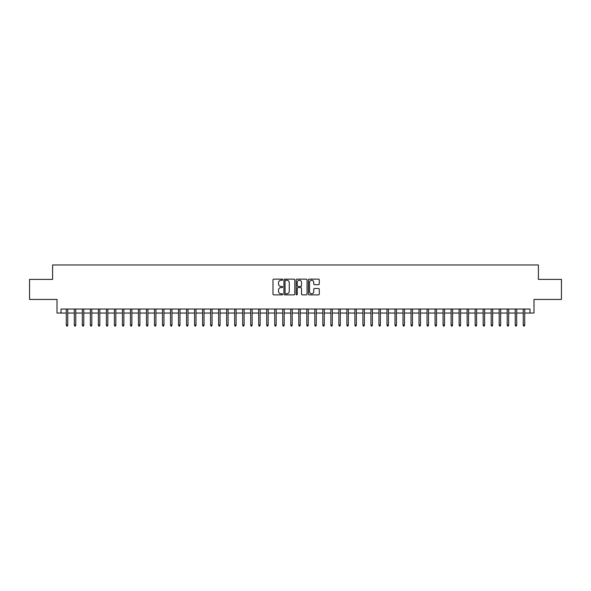 <?xml version="1.0" encoding="UTF-8"?>
<svg xmlns="http://www.w3.org/2000/svg" width="591" height="591" viewBox="0 0 591 591"><rect width="100%" height="100%" fill="white"/><g stroke="black" fill="none" stroke-linecap="round" stroke-linejoin="round"><path stroke-width="0.89" d="M282.675 279.683A0.554 0.554 0 0 0 282.121 279.137L273.766 279.137A0.79 0.79 0 0 0 272.976 279.92L272.976 294.082A0.79 0.79 0 0 0 273.766 294.872L282.121 294.872A0.554 0.554 0 0 0 282.675 294.318A0.554 0.554 0 0 0 282.121 293.771L281.043 293.771A2.519 2.519 0 0 1 278.524 291.252L278.524 290.07A2.519 2.519 0 0 1 281.043 287.551L282.121 287.551A0.554 0.554 0 0 0 282.675 287.004A0.554 0.554 0 0 0 282.121 286.45L281.043 286.45A2.519 2.519 0 0 1 278.524 283.931L278.524 282.757A2.519 2.519 0 0 1 281.043 280.237L282.121 280.237A0.554 0.554 0 0 0 282.675 279.683M318.497 284.685A0.79 0.79 0 0 0 319.28 283.894L319.28 279.92A0.79 0.79 0 0 0 318.497 279.137L309.211 279.137A0.79 0.79 0 0 0 308.428 279.92L308.428 294.082A0.79 0.79 0 0 0 309.211 294.872L318.497 294.872A0.79 0.79 0 0 0 319.28 294.082L319.28 289.287A0.79 0.79 0 0 0 318.497 288.497L314.523 288.497A0.79 0.79 0 0 0 313.732 289.287L313.732 291.666A2.105 2.105 0 0 1 311.634 293.771A2.105 2.105 0 0 1 309.529 291.666L309.529 282.343A2.105 2.105 0 0 1 311.634 280.237A2.105 2.105 0 0 1 313.732 282.343L313.732 283.894A0.79 0.79 0 0 0 314.523 284.685L318.497 284.685M61.013 313.053L61.013 309.049L529.987 309.049L529.987 313.053L533.991 313.053L533.991 299.43L561.45 299.43L561.45 279.388L538.401 279.388L538.401 264.96L52.599 264.96L52.599 279.388L29.55 279.388L29.55 299.43L57.009 299.43L57.009 313.053L66.303 313.053M294.813 279.92A0.79 0.79 0 0 0 294.022 279.137L284.736 279.137A0.79 0.79 0 0 0 283.953 279.92L283.953 294.082A0.79 0.79 0 0 0 284.736 294.872L294.022 294.872A0.79 0.79 0 0 0 294.813 294.082L294.813 279.92M296.978 279.137L306.264 279.137A0.79 0.79 0 0 1 307.047 279.92L307.047 294.082A0.79 0.79 0 0 1 306.264 294.872L302.289 294.872A0.79 0.79 0 0 1 301.499 294.082L301.499 288.342A0.79 0.79 0 0 0 300.716 287.551L298.078 287.551A0.79 0.79 0 0 0 297.288 288.342L297.288 294.318A0.554 0.554 0 0 1 296.741 294.872A0.554 0.554 0 0 1 296.187 294.318L296.187 279.92A0.79 0.79 0 0 1 296.978 279.137M67.751 313.053L74.326 313.053M75.766 313.053L82.341 313.053M83.782 313.053L90.357 313.053M91.797 313.053L98.372 313.053M99.813 313.053L106.387 313.053M107.835 313.053L114.403 313.053M115.851 313.053L122.426 313.053M123.866 313.053L130.441 313.053M131.882 313.053L138.457 313.053M139.897 313.053L146.472 313.053M147.913 313.053L154.487 313.053M155.928 313.053L162.503 313.053M163.951 313.053L170.518 313.053M171.966 313.053L178.541 313.053M179.982 313.053L186.557 313.053M187.997 313.053L194.572 313.053M196.013 313.053L202.587 313.053M204.028 313.053L210.603 313.053M212.051 313.053L218.618 313.053M220.066 313.053L226.641 313.053M228.082 313.053L234.657 313.053M236.097 313.053L242.672 313.053M244.113 313.053L250.687 313.053M252.128 313.053L258.703 313.053M260.143 313.053L266.718 313.053M268.166 313.053L274.734 313.053M276.182 313.053L282.757 313.053M284.197 313.053L290.772 313.053M292.213 313.053L298.787 313.053M300.228 313.053L306.803 313.053M308.243 313.053L314.818 313.053M316.266 313.053L322.834 313.053M324.282 313.053L330.857 313.053M332.297 313.053L338.872 313.053M340.313 313.053L346.887 313.053M348.328 313.053L354.903 313.053M356.343 313.053L362.918 313.053M364.359 313.053L370.934 313.053M372.382 313.053L378.949 313.053M380.397 313.053L386.972 313.053M388.413 313.053L394.987 313.053M396.428 313.053L403.003 313.053M404.443 313.053L411.018 313.053M412.459 313.053L419.034 313.053M420.482 313.053L427.049 313.053M428.497 313.053L435.072 313.053M436.513 313.053L443.087 313.053M444.528 313.053L451.103 313.053M452.543 313.053L459.118 313.053M460.559 313.053L467.134 313.053M468.574 313.053L475.149 313.053M476.597 313.053L483.165 313.053M484.613 313.053L491.187 313.053M492.628 313.053L499.203 313.053M500.643 313.053L507.218 313.053M508.659 313.053L515.234 313.053M516.674 313.053L523.249 313.053M524.697 313.053L529.987 313.053M285.608 280.237A0.554 0.554 0 0 0 285.054 280.784L285.054 293.217A0.554 0.554 0 0 0 285.608 293.771L286.746 293.771A2.519 2.519 0 0 0 289.265 291.252L289.265 282.757A2.519 2.519 0 0 0 286.746 280.237L285.608 280.237M301.499 282.38A2.105 2.105 0 0 0 299.393 280.274A2.105 2.105 0 0 0 297.288 282.38L297.288 285.667A0.79 0.79 0 0 0 298.078 286.45L300.716 286.45A0.79 0.79 0 0 0 301.499 285.667L301.499 282.38M66.303 324.998L66.628 326.04L67.426 326.04L67.751 324.998L66.303 324.998L66.303 309.049M67.751 324.998L67.751 309.049M74.326 324.998L74.643 326.04L75.449 326.04L75.766 324.998L74.326 324.998L74.326 309.049M75.766 324.998L75.766 309.049M82.341 324.998L82.659 326.04L83.464 326.04L83.782 324.998L82.341 324.998L82.341 309.049M83.782 324.998L83.782 309.049M90.357 324.998L90.674 326.04L91.479 326.04L91.797 324.998L90.357 324.998L90.357 309.049M91.797 324.998L91.797 309.049M98.372 324.998L98.69 326.04L99.495 326.04L99.813 324.998L98.372 324.998L98.372 309.049M99.813 324.998L99.813 309.049M106.387 324.998L106.712 326.04L107.51 326.04L107.835 324.998L106.387 324.998L106.387 309.049M107.835 324.998L107.835 309.049M114.403 324.998L114.728 326.04L115.526 326.04L115.851 324.998L114.403 324.998L114.403 309.049M115.851 324.998L115.851 309.049M122.426 324.998L122.743 326.04L123.541 326.04L123.866 324.998L122.426 324.998L122.426 309.049M123.866 324.998L123.866 309.049M130.441 324.998L130.759 326.04L131.564 326.04L131.882 324.998L130.441 324.998L130.441 309.049M131.882 324.998L131.882 309.049M138.457 324.998L138.774 326.04L139.579 326.04L139.897 324.998L138.457 324.998L138.457 309.049M139.897 324.998L139.897 309.049M146.472 324.998L146.79 326.04L147.595 326.04L147.913 324.998L146.472 324.998L146.472 309.049M147.913 324.998L147.913 309.049M154.487 324.998L154.812 326.04L155.61 326.04L155.928 324.998L154.487 324.998L154.487 309.049M155.928 324.998L155.928 309.049M162.503 324.998L162.828 326.04L163.626 326.04L163.951 324.998L162.503 324.998L162.503 309.049M163.951 324.998L163.951 309.049M170.518 324.998L170.843 326.04L171.641 326.04L171.966 324.998L170.518 324.998L170.518 309.049M171.966 324.998L171.966 309.049M178.541 324.998L178.859 326.04L179.664 326.04L179.982 324.998L178.541 324.998L178.541 309.049M179.982 324.998L179.982 309.049M186.557 324.998L186.874 326.04L187.679 326.04L187.997 324.998L186.557 324.998L186.557 309.049M187.997 324.998L187.997 309.049M194.572 324.998L194.89 326.04L195.695 326.04L196.013 324.998L194.572 324.998L194.572 309.049M196.013 324.998L196.013 309.049M202.587 324.998L202.905 326.04L203.71 326.04L204.028 324.998L202.587 324.998L202.587 309.049M204.028 324.998L204.028 309.049M210.603 324.998L210.928 326.04L211.726 326.04L212.051 324.998L210.603 324.998L210.603 309.049M212.051 324.998L212.051 309.049M218.618 324.998L218.943 326.04L219.741 326.04L220.066 324.998L218.618 324.998L218.618 309.049M220.066 324.998L220.066 309.049M226.641 324.998L226.959 326.04L227.757 326.04L228.082 324.998L226.641 324.998L226.641 309.049M228.082 324.998L228.082 309.049M234.657 324.998L234.974 326.04L235.779 326.04L236.097 324.998L234.657 324.998L234.657 309.049M236.097 324.998L236.097 309.049M242.672 324.998L242.99 326.04L243.795 326.04L244.113 324.998L242.672 324.998L242.672 309.049M244.113 324.998L244.113 309.049M250.687 324.998L251.005 326.04L251.81 326.04L252.128 324.998L250.687 324.998L250.687 309.049M252.128 324.998L252.128 309.049M258.703 324.998L259.028 326.04L259.826 326.04L260.143 324.998L258.703 324.998L258.703 309.049M260.143 324.998L260.143 309.049M266.718 324.998L267.043 326.04L267.841 326.04L268.166 324.998L266.718 324.998L266.718 309.049M268.166 324.998L268.166 309.049M274.734 324.998L275.059 326.04L275.857 326.04L276.182 324.998L274.734 324.998L274.734 309.049M276.182 324.998L276.182 309.049M282.757 324.998L283.074 326.04L283.879 326.04L284.197 324.998L282.757 324.998L282.757 309.049M284.197 324.998L284.197 309.049M290.772 324.998L291.09 326.04L291.895 326.04L292.213 324.998L290.772 324.998L290.772 309.049M292.213 324.998L292.213 309.049M298.787 324.998L299.105 326.04L299.91 326.04L300.228 324.998L298.787 324.998L298.787 309.049M300.228 324.998L300.228 309.049M306.803 324.998L307.121 326.04L307.926 326.04L308.243 324.998L306.803 324.998L306.803 309.049M308.243 324.998L308.243 309.049M314.818 324.998L315.143 326.04L315.941 326.04L316.266 324.998L314.818 324.998L314.818 309.049M316.266 324.998L316.266 309.049M322.834 324.998L323.159 326.04L323.957 326.04L324.282 324.998L322.834 324.998L322.834 309.049M324.282 324.998L324.282 309.049M330.857 324.998L331.174 326.04L331.972 326.04L332.297 324.998L330.857 324.998L330.857 309.049M332.297 324.998L332.297 309.049M338.872 324.998L339.19 326.04L339.995 326.04L340.313 324.998L338.872 324.998L338.872 309.049M340.313 324.998L340.313 309.049M346.887 324.998L347.205 326.04L348.01 326.04L348.328 324.998L346.887 324.998L346.887 309.049M348.328 324.998L348.328 309.049M354.903 324.998L355.221 326.04L356.026 326.04L356.343 324.998L354.903 324.998L354.903 309.049M356.343 324.998L356.343 309.049M362.918 324.998L363.243 326.04L364.041 326.04L364.359 324.998L362.918 324.998L362.918 309.049M364.359 324.998L364.359 309.049M370.934 324.998L371.259 326.04L372.057 326.04L372.382 324.998L370.934 324.998L370.934 309.049M372.382 324.998L372.382 309.049M378.949 324.998L379.274 326.04L380.072 326.04L380.397 324.998L378.949 324.998L378.949 309.049M380.397 324.998L380.397 309.049M386.972 324.998L387.29 326.04L388.095 326.04L388.413 324.998L386.972 324.998L386.972 309.049M388.413 324.998L388.413 309.049M394.987 324.998L395.305 326.04L396.11 326.04L396.428 324.998L394.987 324.998L394.987 309.049M396.428 324.998L396.428 309.049M403.003 324.998L403.321 326.04L404.126 326.04L404.443 324.998L403.003 324.998L403.003 309.049M404.443 324.998L404.443 309.049M411.018 324.998L411.336 326.04L412.141 326.04L412.459 324.998L411.018 324.998L411.018 309.049M412.459 324.998L412.459 309.049M419.034 324.998L419.359 326.04L420.157 326.04L420.482 324.998L419.034 324.998L419.034 309.049M420.482 324.998L420.482 309.049M427.049 324.998L427.374 326.04L428.172 326.04L428.497 324.998L427.049 324.998L427.049 309.049M428.497 324.998L428.497 309.049M435.072 324.998L435.39 326.04L436.188 326.04L436.513 324.998L435.072 324.998L435.072 309.049M436.513 324.998L436.513 309.049M443.087 324.998L443.405 326.04L444.21 326.04L444.528 324.998L443.087 324.998L443.087 309.049M444.528 324.998L444.528 309.049M451.103 324.998L451.421 326.04L452.226 326.04L452.543 324.998L451.103 324.998L451.103 309.049M452.543 324.998L452.543 309.049M459.118 324.998L459.436 326.04L460.241 326.04L460.559 324.998L459.118 324.998L459.118 309.049M460.559 324.998L460.559 309.049M467.134 324.998L467.459 326.04L468.257 326.04L468.574 324.998L467.134 324.998L467.134 309.049M468.574 324.998L468.574 309.049M475.149 324.998L475.474 326.04L476.272 326.04L476.597 324.998L475.149 324.998L475.149 309.049M476.597 324.998L476.597 309.049M483.165 324.998L483.49 326.04L484.288 326.04L484.613 324.998L483.165 324.998L483.165 309.049M484.613 324.998L484.613 309.049M491.187 324.998L491.505 326.04L492.31 326.04L492.628 324.998L491.187 324.998L491.187 309.049M492.628 324.998L492.628 309.049M499.203 324.998L499.521 326.04L500.326 326.04L500.643 324.998L499.203 324.998L499.203 309.049M500.643 324.998L500.643 309.049M507.218 324.998L507.536 326.04L508.341 326.04L508.659 324.998L507.218 324.998L507.218 309.049M508.659 324.998L508.659 309.049M515.234 324.998L515.551 326.04L516.357 326.04L516.674 324.998L515.234 324.998L515.234 309.049M516.674 324.998L516.674 309.049M523.249 324.998L523.574 326.04L524.372 326.04L524.697 324.998L523.249 324.998L523.249 309.049M524.697 324.998L524.697 309.049"/></g></svg>
